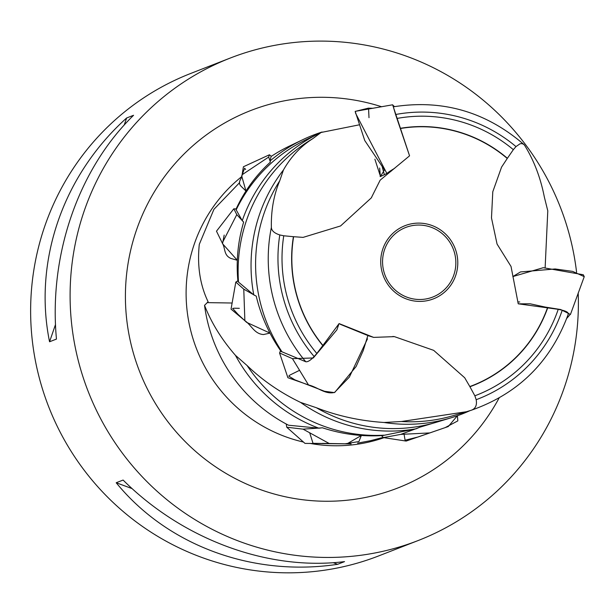 <?xml version="1.0" encoding="UTF-8"?>
<svg xmlns="http://www.w3.org/2000/svg" width="615" height="615" viewBox="0 0 615 615"><rect width="100%" height="100%" fill="white"/><g stroke="black" fill="none" stroke-linecap="round" stroke-linejoin="round"><path stroke-width="0.92" d="M576.586 272.253A258.892 253.418 68.7 0 0 230.256 58.048A258.892 253.418 68.7 0 0 213.613 65.244A258.892 253.418 68.7 0 0 91.627 399.842A258.892 253.418 68.7 0 0 418.231 540.508A258.892 253.418 68.7 0 0 578.2 292.971M230.256 58.048L190.796 73.423A258.892 253.418 68.7 0 0 174.153 80.619A258.892 253.418 68.7 0 0 52.16 415.225A258.892 253.418 68.7 0 0 378.763 555.883L418.231 540.508M344.538 561.618L337.635 564.309C252.773 577.078 167.603 545.705 116.197 482.744L123.1 480.054C183.009 539.701 268.186 571.074 344.538 561.618M56.457 339.08L49.554 341.771C33.195 261.375 62.853 175.29 126.652 117.972L133.563 115.282C78.259 169.286 48.608 255.371 56.457 339.08M126.652 117.972L124.222 125.029M55.504 324.497L49.554 341.771M116.197 482.744L132.133 488.618M333.215 562.687L337.635 564.309M383.045 437.396L370.461 440.709L357.561 443.123M351.134 443.922L322.514 443.377M204.534 305.34C211.445 322.967 221.754 339.634 235.445 355.339A156.933 153.619 68.7 0 0 318.878 428.201L288.527 425.219A155.779 152.489 68.7 0 1 204.534 305.34L208.116 301.796C200.021 284.945 197.084 265.803 199.291 244.355L213.92 209.331L239.65 182.594M293.417 236.69L283.761 235.783A144.625 141.565 -111.3 0 0 316.84 353.464L322.79 345.584A134.408 131.564 -111.3 0 1 293.417 236.69L303.087 237.382L340.556 225.959L371.252 197.938L380.155 180.164L409.559 155.833L396.89 118.457A144.625 141.565 -111.3 0 1 513.341 149.66L515.993 146.593A148.745 145.601 68.7 0 0 395.583 114.513L396.89 118.457M547.711 307.808A134.408 131.564 -111.3 0 1 469.921 386.735L474.857 395.799A144.625 141.565 -111.3 0 0 558.228 309.33L518.23 303.81L511.034 266.464L497.058 244.055L491.485 217.941L492.784 191.765L501.556 167.134L507.26 158.47A134.193 131.356 68.7 0 0 400.296 128.527M368.031 335.652L373.651 337.389L394.399 336.628L433.675 350.35L464.694 377.756L469.822 386.551A134.193 131.356 68.7 0 0 547.496 307.784M373.651 337.389L339.088 323.582L322.79 345.584M322.075 132.01A156.933 153.619 68.7 0 0 302.603 139.759L289.035 146.278A155.779 152.489 68.7 0 0 271.069 156.51L269.985 161.03L270.439 162.053C255.817 175.39 244.309 191.173 235.922 209.377L242.241 220.693L243.663 222.069C237.89 241.395 235.983 261.252 237.959 281.632L253.78 294.916A156.933 153.619 -111.3 0 1 283.438 169.986L279.748 180.764C273.813 194.832 271.023 210.384 271.369 227.412C271.546 230.694 274.351 233.208 279.787 234.945A148.745 145.601 68.7 0 0 314.15 356.531L316.84 353.464M302.603 139.759A156.933 153.619 68.7 0 0 269.985 161.03M283.761 235.783L279.787 234.945M314.15 356.531C310.59 360.298 307.808 362.043 305.793 361.758L281.985 351.811A155.779 152.489 -111.3 0 1 279.748 180.764M281.985 351.811L281.27 351.649C269.347 334.652 260.998 316.141 256.232 296.123L253.78 294.916M359.329 124.814L321.084 132.471A156.933 153.619 68.7 0 0 320.077 132.948A156.933 153.619 68.7 0 0 242.241 220.693M321.084 132.471L312.766 138.659A155.779 152.489 68.7 0 0 238.497 281.939M312.766 138.659C300.735 146.293 290.957 156.74 283.438 169.986M320.077 132.948L306.508 139.474A155.779 152.489 68.7 0 0 236.229 209.723M558.228 309.33L562.233 310.198C567.068 311.459 568.99 312.904 568.006 314.519M474.857 395.799L476.179 399.704A148.745 145.601 68.7 0 0 562.233 310.198M568.298 314.065C550.856 361.643 518.476 393.723 471.151 410.29L466.462 411.727L401.464 421.506L384.091 422.49A156.933 153.619 -111.3 0 0 451.172 417.777A156.933 153.619 -111.3 0 0 469.968 410.666M466.454 411.735L453.201 415.648A155.779 152.489 -111.3 0 1 401.464 421.506M471.105 410.305C475.457 408.814 477.148 405.277 476.179 399.704M235.445 355.339L247.122 365.564C262.359 380.262 280.179 392.547 300.574 402.41A156.933 153.619 68.7 0 0 416.201 428.77L419.507 427.31L447.097 419.015M300.574 402.41L316.41 407.737A155.779 152.489 68.7 0 0 436.773 422.144L451.172 417.777M316.41 407.737C337.743 416.009 360.305 420.921 384.091 422.49M318.878 428.201L322.337 427.763C342.14 434.275 362.396 436.85 383.114 435.497L416.201 428.77M247.122 365.564A155.779 152.489 68.7 0 0 383.991 435.182M400.227 128.327A134.408 131.564 -111.3 0 1 507.39 158.293L513.341 149.66M395.583 114.513L393.323 106.826C442.308 99.115 485.842 111.676 523.926 144.502L524.672 145.401C534.028 160.607 540.585 177.827 544.344 197.061L547.788 210.837L545.136 267.794M523.926 144.502L522.158 143.626L520.113 143.741L515.993 146.593M207.117 302.626L232.147 303.018M394.476 106.626L392.685 104.965L409.521 155.71M389.987 171.178L394.769 168.187M382.545 175.529L380.216 176.636L384.344 174.729L382.215 166.688L384.344 174.729L386.85 173.438L355.67 113.437L355.178 111.361L392.624 104.796M355.916 111.23L368.377 108.148L355.916 111.23M379.87 174.568L374.881 159.185L379.87 174.568M566.753 318.393L570.259 314.38L560.726 309.537L545.336 307.093L530.207 303.81L518.36 303.833M584.242 276.658L572.611 271.384L555.168 268.963L520.505 271.93L512.833 276.573L543.268 267.702L583.297 274.751L584.25 276.642L570.466 314.411M381.477 435.605L383.468 437.58L400.765 434.39L418.223 427.879M404.07 434.19L405.093 440.232L418.115 436.973L448.258 426.549L457.414 415.732L457.829 420.883L445.175 427.617L406.131 441.07L383.476 437.603M400.765 434.39L429.77 432.922L400.765 434.39M286.213 424.004L286.775 427.217L303.057 429.147L320.976 427.94M309.66 432.699L313.02 443.323L346.952 443.869L361.359 435.466L358.914 441.555L344.884 443.838L304.986 443.4M303.057 429.147L329.163 443.477L303.057 429.147M280.517 350.573L279.602 352.995L292.448 358.66L313.281 357.968L336.889 329.84L339.019 323.682M340.103 324.236L367.855 335.536L363.234 350.558L356.116 366.509L334.798 392.355C325.435 394.892 317.809 387.158 308.492 384.929L287.889 377.702L279.571 353.025M292.448 358.66L308.469 384.89L292.448 358.66M237.874 280.732L235.845 282.085L243.771 289.165L255.294 295.661M232.624 308.43L237.982 314.311L246.63 322.368L269.993 333.107L263.458 334.545C254.264 333.884 251.666 325.389 244.862 320.661L231.048 309.122L235.806 282.093M243.771 289.165L244.862 320.615L243.771 289.165M236.129 208.939L233.831 208.816L236.798 214.627L243.11 221.538M224.183 235.076L222.53 243.709L237.313 260.26L230.948 258.469C223.476 255.156 225.643 248.575 222.269 242.987L216.48 231.194L233.8 208.816M236.798 214.627L222.292 242.948L236.798 214.627M271.353 156.325L269.401 154.772L268.686 157.048L270.254 161.645M244.639 168.172L241.695 176.005L245.962 191.011L241.341 186.537C236.675 181.832 242.056 179.326 242.095 174.752L243.425 166.757L269.393 154.788M268.686 157.048L242.133 174.729L268.686 157.048M380.216 176.636L379.663 168.018L380.37 176.559L384.498 169.909L364.749 140.528L355.186 111.361M368.593 109.009L368.992 117.688M519.76 301.98L517.822 301.888M367.478 338.834L349.374 377.08L334.391 392.593L324.574 391.294L294.877 379.847L288.75 376.096M289.304 375.588L289.742 375.235M290.065 374.996L299.636 370.276M233.393 308.3L233.923 308.238M234.33 308.2L239.335 308.315M244.685 168.233L245.616 169.517M499.103 397.982A202.543 198.261 -111.3 0 1 410.789 482.375A202.543 198.261 -111.3 0 1 126.021 312.22A202.543 198.261 -111.3 0 1 381.7 106.772M241.418 176.874A150.767 147.577 68.7 0 0 190.143 328.202A150.767 147.577 68.7 0 0 303.487 442.062M309.822 443.369A150.767 147.577 68.7 0 0 384.044 437.68M402.479 226.774A39.252 38.422 -111.3 0 1 453.947 245.731A39.252 38.422 -111.3 0 1 436.027 297.745A39.252 38.422 -111.3 0 1 384.567 278.787A39.252 38.422 -111.3 0 1 402.479 226.774M293.616 236.714A134.193 131.356 68.7 0 0 322.906 345.422M305.793 361.758A157.025 153.712 -111.3 0 1 271.369 227.412M435.159 296.023A37.331 36.539 68.7 0 0 439.81 231.793A37.331 36.539 68.7 0 0 382.661 259.015A37.331 36.539 68.7 0 0 435.159 296.023M394.399 336.651L392.831 336.451M371.229 197.93L371.691 197.3M389.61 171.408L386.774 173.53M387.465 173.015L391.255 171.078M372.967 108.286L368.377 108.148M286.767 427.248L304.979 443.4"/></g></svg>
